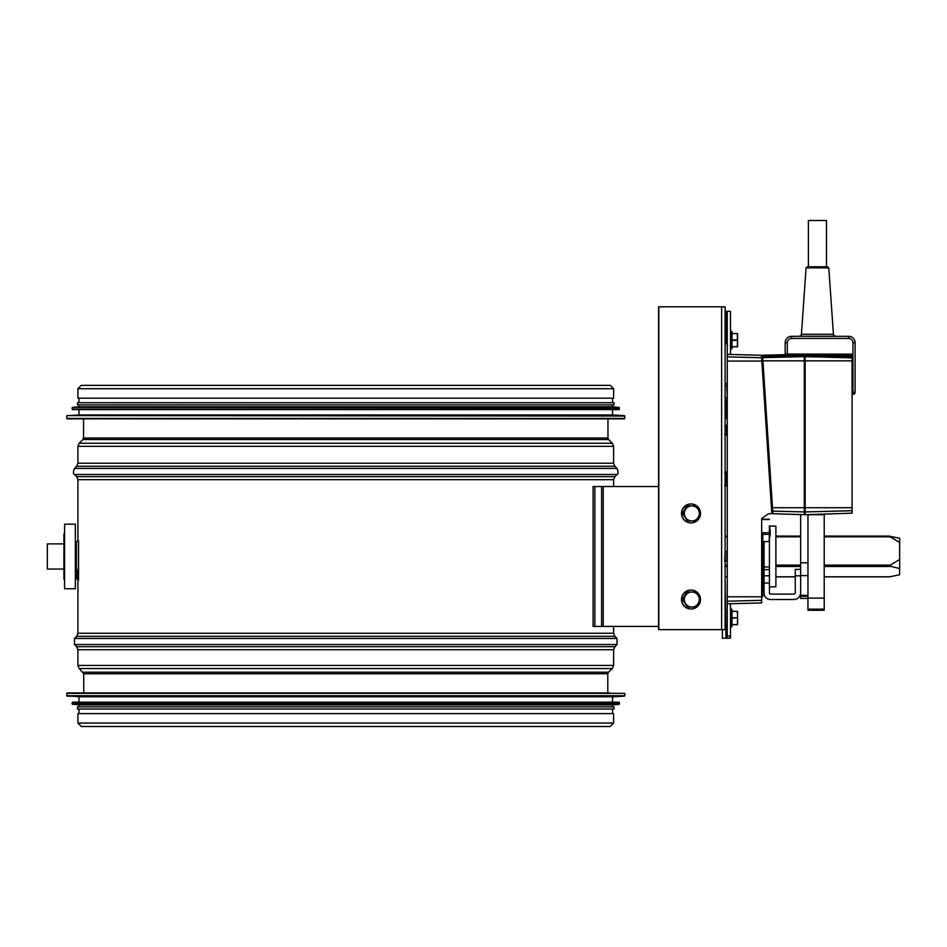 <?xml version="1.0" encoding="UTF-8"?>
<svg xmlns="http://www.w3.org/2000/svg" width="947" height="947" viewBox="0 0 947 947"><rect width="100%" height="100%" fill="white"/><g stroke="black" fill="none" stroke-linecap="round" stroke-linejoin="round"><path stroke-width="1.42" d="M77.914 388.72L77.914 398.19L613.609 398.19L613.609 388.72L610.259 385.358L81.264 385.358L77.914 388.72L613.609 388.72M77.914 723.058L77.914 713.588L613.609 713.588L613.609 723.058L610.164 726.503L81.359 726.503L77.914 723.058L613.609 723.058M609.738 692.92L67.154 692.92L66.716 695.737L624.807 695.737L624.807 693.358L66.716 693.358M67.13 696.175L624.393 696.175L612.531 696.791L78.992 696.791L66.716 695.737M612.531 696.791L612.531 702.177L618.995 702.177L72.528 702.177L72.102 703.941L619.421 703.941L619.421 702.603L72.102 702.603M72.493 704.367L619.03 704.367L612.531 704.97L78.992 704.97L72.102 703.941M612.531 704.97L612.531 706.912L77.476 706.912L77.476 709.066L614.047 709.066L614.047 706.912L77.476 706.912M612.531 706.912L614.047 706.912M66.716 416.029L67.154 418.846L624.369 418.846L624.807 416.029L67.13 415.603L624.807 416.029M67.13 415.603L78.992 414.975L612.531 414.975L624.393 415.603M78.992 414.975L78.992 409.601M72.102 407.837L72.528 409.601L618.995 409.601L619.421 407.837L72.493 407.411L619.421 407.837M72.493 407.411L78.992 406.796L612.531 406.796L619.03 407.411M78.992 406.796L78.992 404.866L612.531 404.866L612.531 406.796M77.476 404.866L614.047 404.866L614.047 402.712L77.476 402.712L77.476 404.866M78.992 402.712L78.992 398.19M658.591 626.417L594.882 626.417L594.882 486.521L658.591 486.521M594.882 626.417L593.094 626.417L593.094 486.521L594.882 486.521M63.923 543.874L47.35 543.874L47.35 569.064L63.923 569.064M75.334 569.064L76.411 569.064L76.506 578.653L78.554 580.144L78.554 540.832L76.411 541.637L76.411 569.064L76.411 545.235M76.411 544.62L76.411 543.874L75.334 543.874M75.334 545.425L75.334 524.188L64.574 524.188L64.574 588.75L75.334 588.75L75.334 545.425M64.574 533.871L63.923 533.871L63.923 579.067L64.574 579.067M899.65 542.442L889.008 536.18L899.65 538.204L899.65 568.543L889.008 565.927L899.65 559.452M889.837 536.144L889.008 536.18M824.21 576.794L889.837 576.794L899.65 574.734L899.65 568.543M725.106 306.804L725.106 629.648L658.591 629.648L658.591 306.804L725.106 306.804L725.106 311.291L730.48 311.291L730.48 354.45M725.106 344.992L725.106 425.369M725.106 434.981L725.106 471.961M725.106 485.882L725.106 532.794M725.106 580.144L725.982 638.231L722.407 638.231L722.407 629.648M658.792 629.648L658.792 306.804M727.249 603.701L727.249 636.076L730.48 636.076L730.48 638.231L725.982 638.231M727.249 601.203L727.249 603.819L761.684 602.919L761.684 518.601L768.337 513.819L771.805 513.605L761.471 355.267L727.249 354.367L727.249 601.203L761.684 600.327M727.249 356.865L761.637 357.741L761.897 361.742L762.974 361.671M769.438 538.121L769.438 593.059A1.077 1.077 -90 0 0 770.515 594.136L793.764 594.136A1.503 1.503 -89.9 0 0 795.267 592.621L795.267 575.835L800.641 575.835L800.641 514.588M807.969 598.433L800.641 598.433L800.641 575.835M807.969 598.102L824.21 598.102L824.21 610.27L807.969 610.27L807.969 575.587L800.641 575.587M807.969 575.587L807.969 514.612M824.21 598.102L824.21 514.718L807.969 514.718M800.641 592.621A6.889 6.889 -90 0 1 793.764 599.51L770.515 599.51A6.451 6.451 -90 0 1 764.051 593.059L764.051 541.566M764.051 575.823L769.438 575.823M769.224 534.333L762.761 534.333L762.761 541.566L769.224 541.566L769.438 526.544M764.051 583.021L769.438 583.021M795.267 575.835L795.267 569.384L800.641 569.384M769.438 526.118L775.889 526.118L775.889 586.809L769.438 586.809M768.337 513.819L761.684 518.601L762.761 517.749L762.761 519.11M762.761 534.333L762.761 596.728L761.684 596.728M769.224 519.074L762.761 519.394M762.761 517.749L761.684 518.601M770.183 530.959L770.242 530.959A19.875 18.68 180 0 0 770.053 529.184A19.875 18.68 180 0 0 769.875 528.26L769.875 528.994A19.875 18.68 -0 0 1 770.242 531.693A19.875 6.795 180 0 1 769.875 532.676L769.875 534.7A19.875 6.795 -0 0 0 770.242 533.717A19.875 18.68 -0 0 1 770.053 535.481A19.875 18.68 -0 0 1 769.875 536.404M770.183 533.717A19.875 18.68 180 0 0 770.242 532.972A19.875 6.795 -0 0 0 770.053 532.332M772.882 513.688L762.548 355.232L804.299 354.142L804.299 514.706L772.882 513.688M762.619 356.309L804.299 355.421M805.163 356.072L804.299 356.072L805.163 356.072M804.299 505.106L805.163 505.106L805.163 510.587L804.299 510.587M805.163 511.487L804.299 511.487L805.163 511.487M761.755 359.6L762.832 359.529M771.462 508.361L772.527 508.29M852.087 356.77L852.087 513.179L805.163 514.695L805.163 355.516L852.087 356.77L852.087 354.154L805.163 354.154L805.163 355.516L852.087 355.516M852.087 392.259L852.951 392.259L852.939 342.648A4.309 4.309 0 0 0 848.749 338.446L791.609 338.446A4.309 4.309 0 0 0 787.3 342.755L787.3 354.048L785.146 354.048L785.146 342.755A6.451 6.451 0 0 1 791.609 336.292L848.784 336.292A6.451 6.451 0 0 1 855.094 342.613L855.094 392.259A2.154 2.154 0 0 1 852.951 394.402L852.087 394.402L852.087 395.586M787.3 354.048L839.196 354.154M806.075 267.847L807.318 266.782L827.56 266.782L828.791 267.847L806.075 267.847L801.434 334.291L833.431 334.291C832.934 334.753 833.644 335.416 835.585 336.292M808.395 266.782L808.395 220.497L826.471 220.497L826.471 266.782M848.784 336.292A3543.437 2505.584 -179.4 0 1 848.749 338.446M855.094 342.613A3543.437 2505.584 89.4 0 0 852.939 342.648M852.087 432.933L852.087 398.486M727.249 405.801L725.106 405.494M727.249 405.955L725.106 405.636M727.249 383.31L725.106 383.724M725.106 397.704L726.823 397.704L727.249 400.261L725.106 399.859M724.668 434.377L725.319 435.016L725.319 425.333L724.668 425.984M727.249 612.401L725.982 612.401M727.249 638.231L730.48 638.231L727.249 638.231L727.249 636.076M730.48 636.076L730.48 603.736M725.106 343.583L727.249 343.583M727.249 311.291L727.249 354.367M691.002 503.958A9.47 9.423 90 0 0 681.485 513.428A9.47 9.423 90 0 0 691.002 522.898M690.908 522.898L691.085 522.898A9.47 9.423 90 0 0 700.508 513.428A9.47 9.423 90 0 0 691.085 503.958A9.47 9.423 90 0 0 681.674 513.428A9.47 9.423 90 0 0 691.085 522.898M687.427 520.957L682.444 513.428L686.764 505.887L687.427 505.887L685.344 509.652A7.529 7.493 90 0 0 691.831 520.957A7.529 7.493 90 0 0 698.318 509.652A7.529 7.493 90 0 0 685.344 509.652L683.107 513.428L687.427 520.957L696.081 520.957L700.413 513.428L696.081 505.887L687.427 505.887M683.107 513.428L682.444 513.428M691.002 590.04A9.47 9.423 90 0 0 681.485 599.51A9.47 9.423 90 0 0 691.002 608.98M690.908 590.04L691.085 590.04A9.47 9.423 90 0 0 681.674 599.51A9.47 9.423 90 0 0 691.085 608.98A9.47 9.423 90 0 0 700.508 599.51A9.47 9.423 90 0 0 691.085 590.04M687.427 607.051L682.444 599.51L686.764 591.982L687.427 591.982L685.344 595.746A7.529 7.493 90 0 0 691.831 607.051A7.529 7.493 90 0 0 698.318 595.746A7.529 7.493 90 0 0 685.344 595.746L683.107 599.51L687.427 607.051L696.081 607.051L700.413 599.51L696.081 591.982L687.427 591.982M683.107 599.51L682.444 599.51M731.984 348.532L731.984 331.746L731.344 331.095L731.344 349.171L731.984 346.922L737.583 346.697L737.583 334.433M737.583 333.675L731.984 333.356L737.583 333.675L737.37 346.922M731.984 346.922L731.984 340.352L737.37 340.352L737.37 333.569L731.984 333.569L731.984 339.926L737.583 340.032M737.583 612.295L737.583 624.452L737.583 611.431L731.984 611.217L737.583 611.537M737.583 618.107L737.37 624.558L731.984 624.558L737.37 624.771M731.984 618L731.984 609.596L731.344 608.957L731.344 627.032L731.984 626.393L731.984 618M607.974 438.011L608.601 439.526L82.922 439.526L83.549 438.011L607.974 438.011L607.974 418.846M82.922 439.526L79.169 443.279L612.354 443.279L608.601 439.526M77.914 463.213L613.609 463.213L614.875 466.255L76.648 466.255L77.914 463.213L77.914 446.321L613.609 446.321L612.354 443.279M76.648 466.255L74.493 468.41L617.03 468.41L614.875 466.255M77.914 540.867L77.914 479.691L76.648 476.649L74.493 474.494L617.03 474.494C618.462 474.104 618.462 472.08 617.03 468.41M76.648 476.649L614.875 476.649L617.03 474.494M77.914 479.691L613.609 479.691L614.875 476.649M613.609 633.247L614.875 636.289L76.648 636.289L77.914 633.247L613.609 633.247L613.609 626.417M76.648 636.289L74.493 638.444L617.03 638.444L614.875 636.289M83.727 692.92L83.727 673.767L79.24 668.546L77.914 665.433L77.914 649.725L76.648 646.683L74.493 644.528L617.03 644.528L617.03 638.444M76.648 646.683L614.875 646.683L617.03 644.528M77.914 649.725L613.609 649.725L614.875 646.683M77.914 665.433L613.609 665.433L613.609 649.725M79.24 668.546L612.283 668.546L613.609 665.433M83.064 672.216L608.459 672.216L612.283 668.546M83.727 673.767L607.796 673.767L608.459 672.216M66.716 418.42L624.807 418.42M72.102 409.163L619.421 409.163M603.239 486.521L603.239 626.417M601.605 486.521L601.605 626.417M795.267 576.794L775.889 576.794M727.249 576.794L725.106 576.794M725.106 566.484L727.249 566.484M775.889 566.484L800.641 566.484M824.21 566.484L889.837 566.484M889.837 565.11L824.21 565.11M800.641 565.11L775.889 565.11M727.249 565.11L725.106 565.11M889.02 536.144L824.21 536.144M800.641 536.144L775.889 536.144M727.249 536.144L725.106 536.144M725.106 536.795L727.249 536.795M775.889 536.795L800.641 536.795M824.21 536.795L889.837 536.795M721.626 306.804L721.626 629.648M807.969 596.302L800.641 596.302M807.969 562.802L800.641 562.802M824.21 610.235L807.969 610.235L824.21 610.235M824.21 609.158L807.969 609.158M769.438 569.62L764.051 569.62M764.051 566.933L769.438 566.933M761.85 361.067L727.249 361.067M761.684 596.788L727.249 596.788M762.761 519.098L761.684 519.098M761.684 595.556L762.761 595.556M769.224 532.735L762.761 532.735M769.224 519.536L762.761 519.536M772.716 511.12L804.299 511.925M772.492 507.722L804.299 507.722M762.915 360.831L804.299 360.831M762.714 357.682L804.299 356.617M805.163 356.64L852.087 357.848M805.163 357.966L804.299 357.966M805.163 363.447L804.299 363.447M805.163 511.25L804.299 511.25M771.32 506.207L772.397 506.136M852.087 510.729L805.163 511.936M852.087 507.722L805.163 507.722M852.087 360.854L805.163 360.854M805.163 354.876L852.087 354.876M805.163 354.805L852.087 354.805M855.094 392.259L852.951 392.259L852.951 394.402M785.146 342.755L787.3 342.755M791.609 336.292L791.609 338.446M848.642 336.292L848.63 338.446M855.094 342.755L852.951 342.767M725.106 561.287L726.823 561.287L726.823 551.592L725.106 551.592L724.668 560.849M726.609 418.077L726.609 399.859M725.106 417.13L727.249 417.461M727.249 397.704L726.823 385.867L725.106 385.867M727.249 385.867L726.823 383.724M725.319 435.016L726.609 435.016L726.609 425.333L725.319 425.333M727.249 486.533L726.609 485.918L726.609 471.926L725.319 471.926L725.319 485.918L724.668 485.266M725.982 343.583L725.982 311.291M731.984 346.697L737.37 346.697L737.583 340.245M731.344 349.171L731.131 331.095L730.48 331.746M731.984 611.431L737.37 611.431L737.583 617.882M731.984 617.775L737.37 617.775L731.984 618.213M731.344 627.032L731.131 608.957L730.48 609.596M83.549 438.011L83.549 418.846M77.914 446.321L79.169 443.279M613.609 463.213L613.609 446.321M74.493 474.494C73.061 474.104 73.061 472.08 74.493 468.41M613.609 486.521L613.609 479.691M77.914 633.247L77.914 569.384M74.493 644.528L74.493 638.444M607.796 692.92L607.796 673.767M81.264 385.358L610.259 385.358M78.992 696.791L78.992 702.177M78.992 704.97L78.992 706.912M78.992 709.066L78.992 713.588M612.531 709.066L612.531 713.588M612.531 414.975L612.531 409.601M612.531 402.712L612.531 398.19M725.106 576.853L727.249 576.853M775.889 576.853L795.267 576.853M824.21 576.853L889.269 576.853M725.106 536.085L727.249 536.085M775.889 536.085L800.641 536.085M824.21 536.085L889.245 536.085M762.761 586.809L764.051 586.809M807.969 595.379L800.641 595.379M805.163 514.493L804.299 514.493M769.224 541.566L762.761 541.566M769.224 538.796A19.911 19.911 0 0 0 770.041 535.481M770.041 529.184A19.911 19.911 0 0 0 769.224 525.881M828.791 267.847L833.431 334.291M801.434 334.291C801.931 334.753 801.221 335.416 799.28 336.292M727.249 418.752L725.106 418.136M727.249 424.718L726.609 425.333M726.609 435.016L727.249 435.632M725.319 471.926L724.668 472.577M726.609 485.918L725.319 485.918M727.249 471.31L726.609 471.926M731.131 349.171L730.48 348.532M725.674 343.003L725.011 345.288M726.894 343.003L727.545 345.264M731.131 627.032L730.48 626.393"/></g></svg>
